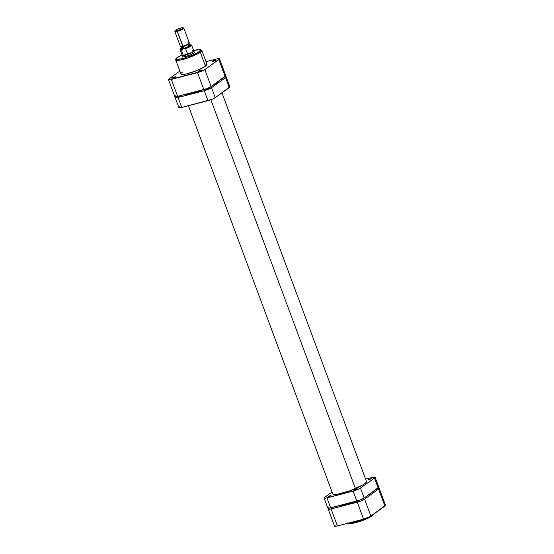 <?xml version="1.0" encoding="UTF-8"?>
<svg xmlns="http://www.w3.org/2000/svg" width="554" height="554" viewBox="0 0 554 554"><rect width="100%" height="100%" fill="white"/><g stroke="black" fill="none" stroke-linecap="round" stroke-linejoin="round"><path stroke-width="0.83" d="M348.847 523.211L352.081 523.502L360.432 521.252L371.983 515.85A0.796 0.672 -125.7 0 0 372.399 515.04A0.796 0.672 54.3 0 1 371.983 515.85M365.252 518.676L354.906 522.27L348.293 523.115A13.898 2.341 -20.4 0 0 365.252 518.676M349.352 523.572L349.761 523.641M350.28 523.662L357.559 522.187L366.928 518.634M367.967 518.142L370.64 516.716M372.496 515.455L372.904 515.095M373.195 514.763L373.431 514.223M377.246 488.289L379.192 488.289L378.583 489.092L364.58 499.14L361.388 500.788L331.07 508.953L328.446 509.285L328.854 508.35A5.755 0.969 159.6 0 0 328.224 509.126A5.755 0.969 159.6 0 0 331.07 508.953L357.275 502.194L363.583 519.167L370.307 516.494L385.508 505.262M335.163 525.331L334.761 526.258L336.5 526.127L363.583 519.167L337.386 525.926L331.07 508.953L337.386 525.926A5.755 0.969 -20.4 0 1 334.54 526.106L328.224 509.126M370.896 516.113L364.58 499.14L378.583 489.092L384.898 506.072L370.896 516.113L364.58 499.14A5.755 0.969 159.6 0 1 357.275 502.194L363.583 519.167A5.755 0.969 -20.4 0 0 370.896 516.113M384.898 506.072A5.755 0.969 -20.4 0 0 385.522 505.29L379.213 488.316A5.755 0.969 159.6 0 1 378.583 489.092L384.898 506.072M377.904 488.178A5.755 0.969 159.6 0 1 379.213 488.316M355.453 488.586L210.852 99.768L355.453 488.586M339.422 505.58A17.977 3.026 -20.4 0 0 354.2 501.772M369.67 494.036L367.378 495.698M354.719 501.585L346.659 504.195L339.325 505.587M367.745 495.47A17.977 3.026 -20.4 0 0 369.324 494.334M215.513 60.504L212.819 61.501L212.348 61.217A2.078 0.353 159.6 0 1 214.647 60.213A2.078 0.353 159.6 0 1 216.012 60.116A2.078 0.353 159.6 0 1 215.79 60.331L215.935 59.991L214.64 60.213L212.134 61.508L215.79 60.331A2.078 0.353 159.6 0 1 213.823 61.231A2.078 0.353 159.6 0 1 212.175 61.542A2.078 0.353 159.6 0 1 212.348 61.217L212.819 61.501L215.513 60.504M201.518 70.552L198.817 71.549L198.353 71.265A2.078 0.353 159.6 0 1 200.645 70.254A2.078 0.353 159.6 0 1 202.009 70.164A2.078 0.353 159.6 0 1 201.794 70.379L201.794 70.026L200.264 70.379L198.131 71.556L201.794 70.379A2.078 0.353 159.6 0 1 199.821 71.279A2.078 0.353 159.6 0 1 198.173 71.591A2.078 0.353 159.6 0 1 198.353 71.265L198.817 71.549L201.518 70.552M175.313 77.304L172.613 78.301L172.149 78.017A2.078 0.353 159.6 0 1 174.448 77.013A2.078 0.353 159.6 0 1 175.805 76.916A2.078 0.353 159.6 0 1 175.59 77.131L174.434 77.013L171.927 78.308L175.59 77.131A2.078 0.353 159.6 0 1 173.617 78.038A2.078 0.353 159.6 0 1 171.969 78.343A2.078 0.353 159.6 0 1 172.149 78.017L172.613 78.301L175.313 77.304M194.821 52.263A6.793 1.143 159.6 0 1 194.108 52.962L194.828 52.014L194.101 51.813M193.187 50.546L198.706 49.424L200.548 49.611L200.728 50.234L197.993 52.485L192.051 55.379L184.911 57.948L178.97 59.326L176.705 59.333L176.234 59.049L176.414 58.302L181.996 54.749L177.439 57.304C175.902 58.613 175.334 59.507 175.729 59.998L180.943 74.021A13.898 2.341 -20.4 0 0 191.199 72.609A13.898 2.341 -20.4 0 0 205.486 66.203L200.271 52.18A13.898 2.341 159.6 0 1 185.985 58.585A13.898 2.341 159.6 0 1 175.729 59.998L179.171 60.296L188.035 57.9L200.271 52.18A0.796 0.672 -125.7 0 0 199.329 51.619C197.21 53.426 191.656 55.746 182.681 58.572C175.957 59.79 174.268 59.34 177.626 57.214A0.796 0.672 -125.7 0 0 177.28 57.471M175.417 95.78L174.808 96.59L176.754 96.583L206.912 88.633L211.15 86.569L225.762 75.711M219.46 58.772L225.776 75.746A5.755 0.969 -20.4 0 1 225.146 76.521L218.837 59.548L204.835 69.589L211.15 86.569L225.146 76.521L218.837 59.548A5.755 0.969 159.6 0 0 219.46 58.772A5.755 0.969 159.6 0 0 216.614 58.946L206.012 61.681L217.5 58.745L219.446 58.939L204.835 69.589L201.642 71.244L169.102 79.776L168.492 79.61L169.102 78.806L179.849 71.092L169.102 78.806A5.755 0.969 159.6 0 0 168.478 79.582L174.787 96.555A5.755 0.969 -20.4 0 0 177.633 96.375L171.325 79.402L197.529 72.643L203.837 89.623L177.633 96.375L171.325 79.402A5.755 0.969 159.6 0 1 168.478 79.582M180.978 74.097L182.46 74.492L186.719 73.862L197.764 70.199L206.033 65.787L206.961 64.257L204.821 63.883M182.453 72.145L181.477 72.948M181.165 73.294L180.916 73.876M193.602 50.421L200.333 49.382L201.781 50.31A13.898 2.341 159.6 0 1 200.271 52.18L205.486 66.203A13.898 2.341 -20.4 0 0 206.995 64.333L201.781 50.31L200.271 52.18A0.796 0.672 54.3 0 0 199.329 51.619L200.59 49.638L193.602 50.435M182.377 56.259L182.134 56.82L182.855 57.014L185.472 56.57L190.334 54.915L194.108 52.962A6.793 1.143 159.6 0 1 187.667 55.912A6.793 1.143 159.6 0 1 182.28 56.93A6.793 1.143 159.6 0 1 182.855 55.864M197.529 72.643L203.837 89.623A5.755 0.969 -20.4 0 0 211.15 86.569L204.835 69.589A5.755 0.969 159.6 0 1 197.529 72.643M177.425 57.304A0.796 0.672 54.3 0 1 177.626 57.214L181.996 54.749M175.196 30.657L174.863 31.356A4.792 0.81 -20.4 0 0 177.218 31.356L177.273 30.664A4.231 0.713 159.6 0 1 175.196 30.657A4.231 0.713 159.6 0 1 181.019 27.977L183.104 27.825L181.67 29.002L177.993 30.463L175.189 30.816L176.622 29.639L181.019 27.977A4.231 0.713 159.6 0 1 183.014 27.748A4.231 0.713 159.6 0 1 181.58 29.05A4.231 0.713 159.6 0 1 177.273 30.664L177.218 31.356A4.792 0.81 159.6 0 1 174.849 31.509L180.362 46.342A4.792 0.81 -20.4 0 0 182.737 46.197A4.792 0.81 159.6 0 1 180.479 46.446L181.179 46.758A4.231 0.713 -20.4 0 0 183.173 46.536L177.218 31.356L182.737 46.197A4.792 0.81 -20.4 0 0 187.294 44.521A4.792 0.81 -20.4 0 0 189.35 43.004L183.831 28.164A4.792 0.81 159.6 0 1 181.774 29.687A4.792 0.81 159.6 0 1 177.218 31.356A4.792 0.81 -20.4 0 0 182.093 29.528A4.792 0.81 -20.4 0 0 183.72 28.06L183.014 27.748M190.299 44.881L189.357 44.964L191.102 44.936L190.05 46.114L184.51 48.489L185.597 48.614L187.661 54.147L185.188 54.901A6.191 1.046 159.6 0 1 183.256 55.282A6.191 1.046 159.6 0 1 182.148 54.894L182.031 55.144A6.392 1.073 -20.4 0 0 185.174 55.151L185.68 56.515L185.174 55.151A6.392 1.073 159.6 0 1 182.01 55.352A6.392 1.073 159.6 0 1 182.107 55.033M181.193 46.619L181.878 48.468A4.113 0.693 -20.4 0 0 183.914 48.337L183.236 46.515L183.914 48.337L189.143 46.155L189.433 45.49L188.187 45.58M192.605 50.594A6.191 1.046 159.6 0 1 193.588 50.643A6.191 1.046 159.6 0 1 187.661 54.147A6.191 1.046 159.6 0 1 185.188 54.901L187.661 54.147L183.256 55.282L181.186 49.666L184.51 48.489L180.583 49.223L180.583 48.551L182.017 47.616M183.284 47.346L181.892 48.343M181.892 48.489L183.914 48.337A4.113 0.693 -20.4 0 0 187.827 46.903A4.113 0.693 -20.4 0 0 189.593 45.601L188.907 43.752M181.089 46.536L181.975 46.778L184.662 46.086L189.004 43.69M193.713 50.712A6.392 1.073 159.6 0 1 193.99 50.892A6.392 1.073 159.6 0 1 191.248 52.921A6.392 1.073 159.6 0 1 185.174 55.151A6.392 1.073 -20.4 0 0 191.663 52.713A6.392 1.073 -20.4 0 0 193.838 50.753L193.588 50.643M187.661 54.147A6.191 1.046 -20.4 0 0 193.734 50.781L191.677 45.248A6.191 1.046 159.6 0 1 185.597 48.614L187.661 54.147M182.127 55.095A6.191 1.046 -20.4 0 0 183.256 55.282L181.2 49.742A6.191 1.046 159.6 0 1 180.071 49.562L182.127 55.095M180.057 49.514A6.191 1.046 -20.4 0 0 181.2 49.742L182.01 49.133A5.789 0.976 159.6 0 1 181.643 47.824L180.071 49.562M191.677 45.248C191.774 44.909 191.137 44.791 189.759 44.874L189.461 44.936A5.789 0.976 159.6 0 1 190.534 45.795A5.789 0.976 159.6 0 1 184.51 48.489L185.597 48.614A6.191 1.046 -20.4 0 0 191.684 45.29M186.975 43.15A4.792 0.81 159.6 0 1 189.329 43.157A4.792 0.81 159.6 0 1 182.737 46.197L183.173 46.536A4.231 0.713 -20.4 0 0 189.004 43.849L189.329 43.157M207.549 88.384L208.297 88.342L206.649 89.242L208.235 88.467L207.501 88.398L207.66 88.827L207.508 88.398M181.996 95.253L179.884 96.167L182.031 95.226M217.798 82.179A19.092 3.22 -20.4 0 0 217.279 82.165M218.567 81.244A19.175 3.227 159.6 0 1 212.452 85.628M203.013 89.831A19.175 3.227 159.6 0 1 192.21 93.342L203.013 89.831M229.875 86.784L215.264 97.636L212.071 99.291L181.754 107.448L178.049 97.483L175.424 97.816L175.826 96.888A5.755 0.969 159.6 0 0 175.203 97.663A5.755 0.969 159.6 0 0 178.049 97.483L204.253 90.731L178.049 97.483L181.754 107.448L179.129 107.781L179.531 106.853M224.225 76.826L225.963 76.694L225.963 77.297L211.559 87.67L204.253 90.731L207.958 100.69L181.754 107.448A5.755 0.969 -20.4 0 1 178.907 107.628L175.203 97.663M206.088 88.903L205.305 89.409L206.088 89.409L205.299 89.457L205.887 89M179.434 95.897L179.157 96.258L179.884 96.167L179.094 96.216L179.378 95.932M212.12 85.801L216.572 83.162L218.615 81.147M184.06 94.561L192.21 93.342A19.175 3.227 159.6 0 1 184.565 94.589M225.561 77.629L229.266 87.594L215.264 97.636L211.559 87.67L225.561 77.629L229.266 87.594A5.755 0.969 -20.4 0 0 229.896 86.819L226.184 76.854A5.755 0.969 159.6 0 1 225.561 77.629M215.264 97.636L211.559 87.67A5.755 0.969 159.6 0 1 204.253 90.731L207.958 100.69A5.755 0.969 -20.4 0 0 215.264 97.636M224.882 76.708A5.755 0.969 159.6 0 1 226.184 76.854M368.375 479.591L371.201 478.698L369.269 479.681L368.265 479.854L368.749 479.369L371.138 478.649L368.375 479.591M328.176 496.391L330.994 495.498L329.353 496.391L328.065 496.654L328.335 496.287L330.994 495.491L328.176 496.391M354.38 489.639L357.198 488.739L355.266 489.729L354.207 489.861L354.747 489.417L357.198 488.732L354.38 489.639M366.346 481.121A18.053 3.04 159.6 0 1 366.519 481.357A18.053 3.04 159.6 0 1 364.553 483.794A18.053 3.04 159.6 0 1 346.001 492.111A18.053 3.04 159.6 0 1 332.677 493.946A18.053 3.04 159.6 0 1 332.656 493.649M328.439 507.242L327.829 508.053L329.775 508.046L359.941 500.096L364.172 498.032L378.784 487.181M372.246 477.423L365.612 479.134L372.246 477.423A5.755 0.969 159.6 0 1 375.093 477.243A5.755 0.969 159.6 0 1 374.469 478.026L374.871 477.091L372.246 477.423M324.104 498.06L327.816 508.025A5.755 0.969 -20.4 0 0 330.655 507.845L326.95 497.88L353.154 491.121L356.859 501.086L330.655 507.845L326.95 497.88A5.755 0.969 159.6 0 1 324.104 498.06A5.755 0.969 159.6 0 1 324.734 497.284L332.054 492.028L324.325 497.617L324.332 498.212L325.323 498.212L356.229 490.131L360.467 488.067L374.469 478.026L378.174 487.984L364.172 498.032L360.467 488.067L374.469 478.026L378.174 487.984A5.755 0.969 -20.4 0 0 378.798 487.208L375.093 477.243M366.229 481.031L366.229 482.299L362.711 484.985L349.602 490.892L337.615 494.258L333.376 494.431L332.725 493.406M353.154 491.121L356.859 501.086A5.755 0.969 -20.4 0 0 364.172 498.032L360.467 488.067A5.755 0.969 159.6 0 1 353.154 491.121M373.86 513.987L372.17 515.76C365.688 520.788 345.488 525.981 347.822 522.754M188.388 105.738L332.85 494.182M221.946 92.843L366.547 481.655M182.778 57.152L182.28 56.93M172.474 78.564L171.969 78.343M198.678 71.812L198.173 71.591M212.674 61.764L212.175 61.542"/></g></svg>
